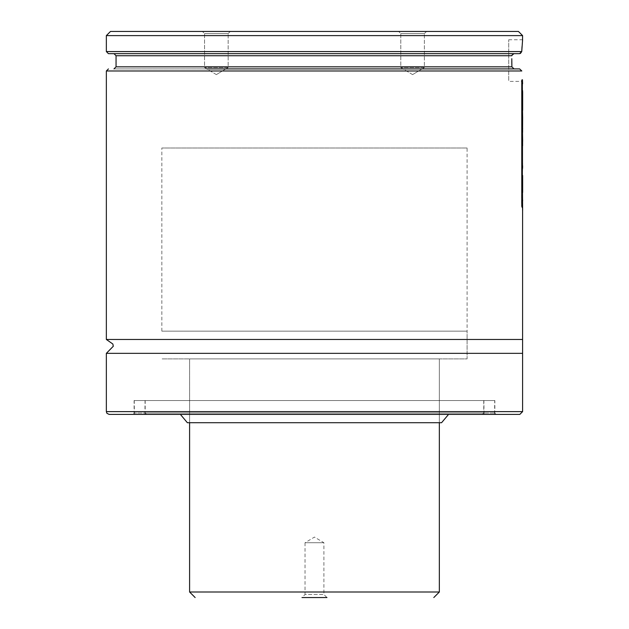 <?xml version="1.0" encoding="UTF-8"?>
<svg xmlns="http://www.w3.org/2000/svg" width="629" height="629" viewBox="0 0 629 629"><rect width="100%" height="100%" fill="white"/><g stroke="black" fill="none" stroke-linecap="round" stroke-linejoin="round"><path stroke-width="0.47" stroke-dasharray="3.15 2.36" d="M467.095 148.004L161.85 148.004L467.095 148.004L467.095 358.9L161.85 358.9L467.095 358.9L161.85 358.9L467.095 358.9L467.095 331.153L161.85 331.153L467.095 331.153M439.349 358.9L189.596 358.9L439.349 358.9L189.596 358.9L439.349 358.9L439.349 422.727L189.596 422.727L439.349 422.727L439.349 358.9M441.566 422.727L187.379 422.727M448.556 414.401L180.389 414.401L448.556 414.401M482.357 414.401L146.588 414.401L482.357 414.401L483.748 413.009L483.748 400.524L145.197 400.524L483.748 400.524M483.89 400.524L145.055 400.524L483.89 400.524L484.023 414.401L144.922 414.401L484.023 414.401M494.567 414.401L134.378 414.401L494.567 414.401L494.709 400.524L134.236 400.524L494.709 400.524M494.85 400.524L134.095 400.524L494.85 400.524L494.85 413.009L496.234 414.401L132.711 414.401L134.095 413.009L494.85 413.009L134.095 413.009L134.095 400.524M519.821 414.401L109.124 414.401M522.597 353.349L106.348 353.349M522.597 339.471L106.348 339.471M522.432 79.686L522.597 81.4L508.719 81.4L508.719 39.776L508.719 81.4M522.597 210.18L522.597 191.759M522.597 188.386L522.597 168.069M522.597 166.74L522.597 145.865M522.597 139.599L522.597 132.389M522.597 128.096L522.597 109.635M522.597 108.44L522.597 101.308M522.597 98.808L522.597 94.13M522.597 90.647L522.597 83.767M106.348 70.991L521.818 70.991L519.633 68.915L508.719 68.915M422.067 68.915L403.103 68.915M225.842 68.915L206.878 68.915M511.833 64.85L511.888 66.831L514.058 68.915L113.975 68.915L519.633 68.915M511.802 58.717L511.794 61.398M113.975 53.654L514.003 53.654L511.849 55.729L116.058 55.729M514.003 53.654L519.578 53.654L514.003 53.654M424.378 53.654L400.791 53.654L424.378 53.654M228.154 53.654L204.567 53.654L228.154 53.654M520.403 53.489L519.578 53.654M522.597 35.609L106.348 35.609M522.526 40.46L522.015 46.719M518.438 31.45L110.507 31.45M230.308 31.45L202.42 31.45L230.308 31.45L202.42 31.45L230.308 31.45L228.154 33.604L204.567 33.604L228.154 33.604L204.567 33.604L228.154 33.604L230.308 31.45M426.525 31.45L398.637 31.45L426.525 31.45L398.637 31.45L426.525 31.45L424.378 33.604L400.791 33.604L424.378 33.604L400.791 33.604L424.378 33.604L426.525 31.45M424.378 67.523L400.791 67.523L424.378 67.523L424.378 33.604L424.378 67.523L400.791 67.523L424.378 67.523L412.585 74.615L424.378 67.523M228.154 67.523L204.567 67.523L228.154 67.523L228.154 33.604L228.154 67.523L204.567 67.523L228.154 67.523L216.36 74.615L228.154 67.523M522.597 92.825L522.196 82.729L521.763 89.349L521.763 96.567L522.298 98.753L521.763 113.991L522.377 109.721L522.628 94.13M522.377 109.721L522.652 102.268M522.652 102.606L522.636 103.305M521.763 113.991L522.644 110.319M521.763 106.56L522.039 113.991M522.298 98.753L522.039 106.56M521.763 96.567L522.581 98.753M521.763 89.349L522.039 96.567M522.652 85.057L522.039 89.349M522.306 155.788L522.259 161.103L522.581 155.788M522.125 160.584L522.534 161.103L522.125 160.584M521.763 161.598L522.125 169.35L522.377 164.161L522.196 108.605L521.763 161.598L522.408 169.35L522.597 167.542M521.763 115.17L522.039 161.598M522.652 110.916L522.039 115.17M522.636 118.519L522.636 117.34M522.243 130.085L522.597 129.37M522.243 120.068L522.518 130.085M522.133 120.807L522.518 120.068M522.133 136.391L522.408 120.807M522.652 133.678L522.408 136.391M522.133 143.601L522.597 142.178M522.133 149.828L522.408 143.601M522.652 147.139L522.408 149.828M522.369 163.32L522.652 164.161M522.628 165.773L522.644 163.32M521.504 80.064L522.054 81.621L522.054 207.719L521.504 206.131L521.779 80.064M522.652 193.048L522.031 197.349L522.031 204.574L522.636 200.965M522.196 190.721L521.755 204.574L522.361 199.487L522.361 210.18L522.471 190.721M522.377 193.048L522.636 199.487M522.345 177.692L522.235 186.105L522.628 177.692M522.652 175.373L522.652 183.904M522.377 175.373L522.377 168.069L521.724 183.849L522.314 193.15L522.652 168.069L521.999 183.849L522.644 192.443M312.605 597.55L326.962 597.55L312.605 597.55M326.962 597.55L301.983 597.55L305.034 594.499L323.904 594.499L305.034 594.499L305.034 542.741L323.904 542.741L305.034 542.741L314.469 537.072L323.904 542.741L323.904 594.499L326.962 597.55M483.748 413.009L145.197 413.009L483.748 413.009M483.89 414.259L145.055 414.259L483.89 414.259M494.709 414.259L134.236 414.259L494.709 414.259M522.597 411.625L106.348 411.625M511.888 66.831L116.058 66.831M521.748 51.57L106.348 51.57M439.349 591.999L189.596 591.999M161.85 331.153L161.85 148.004M189.596 422.727L189.596 358.9L189.596 422.727M145.197 400.524L145.197 413.009L146.588 414.401M144.922 414.401L145.055 400.524M134.236 400.524L134.378 414.401M508.719 39.776L522.597 39.776M412.585 74.615L400.791 67.523L400.791 33.604L398.637 31.45L400.791 33.604L400.791 67.523L412.585 74.615M216.36 74.615L204.567 67.523L204.567 33.604L202.42 31.45L204.567 33.604L204.567 67.523L216.36 74.615M522.377 101.348L522.377 93.454M522.377 91.96L522.377 85.057M522.377 164.161L522.377 147.139M522.377 140.888L522.377 133.678M522.377 118.095L522.377 110.916M522.377 191.601L522.377 183.904"/><path stroke-width="0.94" d="M180.389 414.401L187.379 422.727L441.566 422.727L448.556 414.401M132.711 414.401L496.234 414.401M106.348 411.625L106.914 413.308L109.124 414.401L519.821 414.401L522.597 411.625L522.597 353.349L106.348 353.349L106.348 411.625L522.597 411.625M106.348 353.349L113.283 346.272L112.866 344.032L106.348 339.471L522.597 339.471L522.597 353.349M522.597 83.767L522.432 79.686M522.597 339.471L522.597 210.18M522.597 191.759L522.597 188.386M522.597 168.069L522.597 166.74M522.597 145.865L522.597 139.599M522.597 132.389L522.597 128.096M522.597 109.635L522.597 108.44M522.597 101.308L522.597 98.808M522.597 94.13L522.597 90.647M508.719 68.915L422.067 68.915M403.103 68.915L225.842 68.915M206.878 68.915L519.633 68.915L521.818 70.991L106.348 70.991L108.432 68.915M113.975 68.915L116.058 66.831L511.888 66.831L514.058 68.915L519.633 68.915M511.888 66.831L511.802 58.717M511.794 61.398L511.833 64.85M511.935 55.187L514.003 53.654L519.578 53.654L521.748 51.57L520.403 53.489M508.719 53.654L424.378 53.654L508.719 53.654M400.791 53.654L228.154 53.654L400.791 53.654M522.015 46.719L521.748 51.57L106.348 51.57L108.432 53.654L204.567 53.654L113.975 53.654L116.058 55.729L511.849 55.729M108.432 53.654L519.578 53.654M106.348 51.57L106.348 35.609L522.597 35.609L522.526 40.46M521.748 51.57L522.597 39.776M106.348 35.609L110.507 31.45L518.438 31.45L522.597 35.609M522.652 102.268L522.652 91.96M522.628 94.13L522.597 92.825M522.644 110.319L522.636 103.305M522.636 118.519L522.471 108.605L522.652 118.095M522.597 128.465L522.636 117.34M522.518 130.085L522.644 128.465M522.471 131.343L522.652 140.888L522.471 131.343M522.597 142.178L522.652 140.888M522.471 144.835L522.471 168.808L522.471 144.835M522.597 167.542L522.628 165.773M521.779 80.064L522.329 81.621L522.329 207.719L521.779 206.131L521.779 80.064M522.471 190.721L522.636 210.18L522.471 190.721M522.636 200.965L522.652 200.226M522.644 192.443L522.628 175.868M522.652 191.601L522.644 175.546M301.983 597.55L326.962 597.55M195.147 597.55L189.596 591.999L439.349 591.999L433.798 597.55M106.348 339.471L106.348 70.991M116.058 66.831L116.058 55.729M522.652 109.721L522.652 102.606M522.652 101.348L522.652 93.454M439.349 591.999L439.349 422.727M189.596 591.999L189.596 422.727"/></g></svg>

